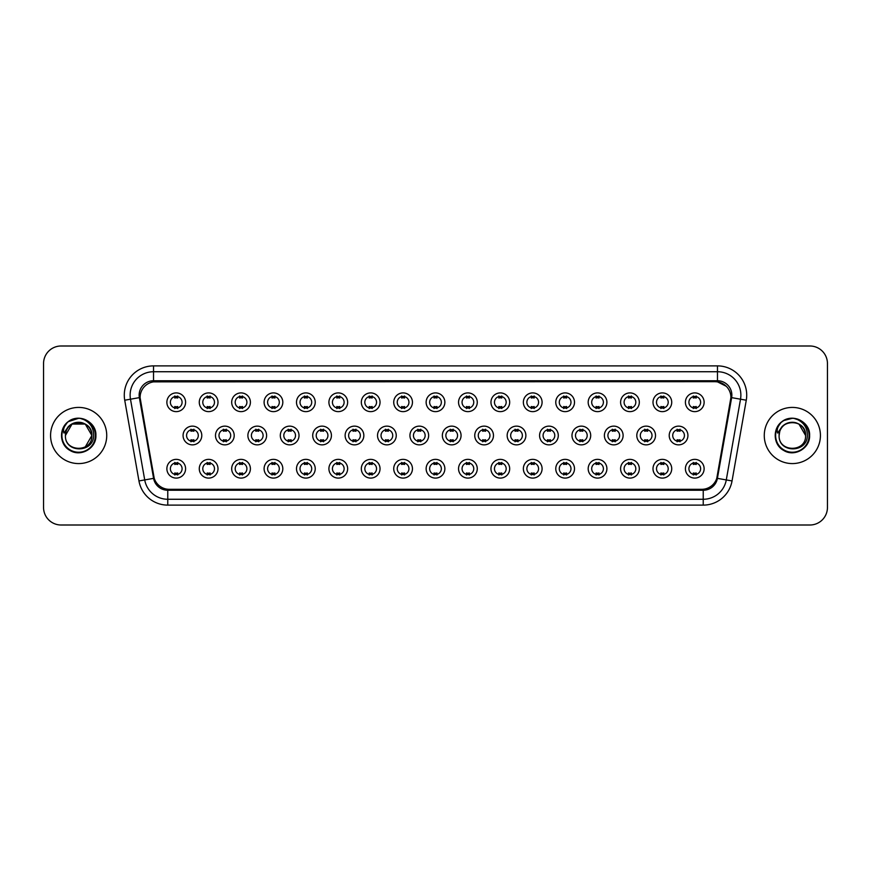 <?xml version="1.0" encoding="UTF-8"?>
<svg xmlns="http://www.w3.org/2000/svg" width="871" height="871" viewBox="0 0 871 871"><rect width="100%" height="100%" fill="white"/><g stroke="black" fill="none" stroke-linecap="round" stroke-linejoin="round"><path stroke-width="1.31" d="M218 468.729A9.363 9.363 0 0 1 208.637 478.092A9.363 9.363 0 0 1 199.274 468.729A9.363 9.363 0 0 1 208.637 459.365A9.363 9.363 0 0 1 218 468.729M202.791 468.729A5.847 5.847 0 0 0 208.637 474.575A5.847 5.847 0 0 0 214.484 468.729A5.847 5.847 0 0 0 208.637 462.882A5.847 5.847 0 0 0 202.791 468.729M250.402 468.729A9.363 9.363 0 0 1 241.049 478.092A9.363 9.363 0 0 1 231.686 468.729A9.363 9.363 0 0 1 241.049 459.365A9.363 9.363 0 0 1 250.402 468.729M235.192 468.729A5.847 5.847 0 0 0 241.049 474.575A5.847 5.847 0 0 0 246.896 468.729A5.847 5.847 0 0 0 241.049 462.882A5.847 5.847 0 0 0 235.192 468.729M282.814 468.729A9.363 9.363 0 0 1 273.45 478.092A9.363 9.363 0 0 1 264.098 468.729A9.363 9.363 0 0 1 273.45 459.365A9.363 9.363 0 0 1 282.814 468.729M267.604 468.729A5.847 5.847 0 0 0 273.45 474.575A5.847 5.847 0 0 0 279.308 468.729A5.847 5.847 0 0 0 273.45 462.882A5.847 5.847 0 0 0 267.604 468.729M315.226 468.729A9.363 9.363 0 0 1 305.863 478.092A9.363 9.363 0 0 1 296.499 468.729A9.363 9.363 0 0 1 305.863 459.365A9.363 9.363 0 0 1 315.226 468.729M300.016 468.729A5.847 5.847 0 0 0 305.863 474.575A5.847 5.847 0 0 0 311.709 468.729A5.847 5.847 0 0 0 305.863 462.882A5.847 5.847 0 0 0 300.016 468.729M347.638 468.729A9.363 9.363 0 0 1 338.275 478.092A9.363 9.363 0 0 1 328.911 468.729A9.363 9.363 0 0 1 338.275 459.365A9.363 9.363 0 0 1 347.638 468.729M332.428 468.729A5.847 5.847 0 0 0 338.275 474.575A5.847 5.847 0 0 0 344.121 468.729A5.847 5.847 0 0 0 338.275 462.882A5.847 5.847 0 0 0 332.428 468.729M380.039 468.729A9.363 9.363 0 0 1 370.687 478.092A9.363 9.363 0 0 1 361.323 468.729A9.363 9.363 0 0 1 370.687 459.365A9.363 9.363 0 0 1 380.039 468.729M364.829 468.729A5.847 5.847 0 0 0 370.687 474.575A5.847 5.847 0 0 0 376.533 468.729A5.847 5.847 0 0 0 370.687 462.882A5.847 5.847 0 0 0 364.829 468.729M412.451 468.729A9.363 9.363 0 0 1 403.088 478.092A9.363 9.363 0 0 1 393.736 468.729A9.363 9.363 0 0 1 403.088 459.365A9.363 9.363 0 0 1 412.451 468.729M397.241 468.729A5.847 5.847 0 0 0 403.088 474.575A5.847 5.847 0 0 0 408.945 468.729A5.847 5.847 0 0 0 403.088 462.882A5.847 5.847 0 0 0 397.241 468.729M444.863 468.729A9.363 9.363 0 0 1 435.5 478.092A9.363 9.363 0 0 1 426.137 468.729A9.363 9.363 0 0 1 435.5 459.365A9.363 9.363 0 0 1 444.863 468.729M429.653 468.729A5.847 5.847 0 0 0 435.5 474.575A5.847 5.847 0 0 0 441.347 468.729A5.847 5.847 0 0 0 435.5 462.882A5.847 5.847 0 0 0 429.653 468.729M477.264 468.729A9.363 9.363 0 0 1 467.912 478.092A9.363 9.363 0 0 1 458.549 468.729A9.363 9.363 0 0 1 467.912 459.365A9.363 9.363 0 0 1 477.264 468.729M462.055 468.729A5.847 5.847 0 0 0 467.912 474.575A5.847 5.847 0 0 0 473.759 468.729A5.847 5.847 0 0 0 467.912 462.882A5.847 5.847 0 0 0 462.055 468.729M509.677 468.729A9.363 9.363 0 0 1 500.313 478.092A9.363 9.363 0 0 1 490.961 468.729A9.363 9.363 0 0 1 500.313 459.365A9.363 9.363 0 0 1 509.677 468.729M494.467 468.729A5.847 5.847 0 0 0 500.313 474.575A5.847 5.847 0 0 0 506.171 468.729A5.847 5.847 0 0 0 500.313 462.882A5.847 5.847 0 0 0 494.467 468.729M542.089 468.729A9.363 9.363 0 0 1 532.725 478.092A9.363 9.363 0 0 1 523.362 468.729A9.363 9.363 0 0 1 532.725 459.365A9.363 9.363 0 0 1 542.089 468.729M526.879 468.729A5.847 5.847 0 0 0 532.725 474.575A5.847 5.847 0 0 0 538.572 468.729A5.847 5.847 0 0 0 532.725 462.882A5.847 5.847 0 0 0 526.879 468.729M574.501 468.729A9.363 9.363 0 0 1 565.137 478.092A9.363 9.363 0 0 1 555.774 468.729A9.363 9.363 0 0 1 565.137 459.365A9.363 9.363 0 0 1 574.501 468.729M559.291 468.729A5.847 5.847 0 0 0 565.137 474.575A5.847 5.847 0 0 0 570.984 468.729A5.847 5.847 0 0 0 565.137 462.882A5.847 5.847 0 0 0 559.291 468.729M606.902 468.729A9.363 9.363 0 0 1 597.55 478.092A9.363 9.363 0 0 1 588.186 468.729A9.363 9.363 0 0 1 597.55 459.365A9.363 9.363 0 0 1 606.902 468.729M591.692 468.729A5.847 5.847 0 0 0 597.55 474.575A5.847 5.847 0 0 0 603.396 468.729A5.847 5.847 0 0 0 597.55 462.882A5.847 5.847 0 0 0 591.692 468.729M639.314 468.729A9.363 9.363 0 0 1 629.951 478.092A9.363 9.363 0 0 1 620.598 468.729A9.363 9.363 0 0 1 629.951 459.365A9.363 9.363 0 0 1 639.314 468.729M624.104 468.729A5.847 5.847 0 0 0 629.951 474.575A5.847 5.847 0 0 0 635.808 468.729A5.847 5.847 0 0 0 629.951 462.882A5.847 5.847 0 0 0 624.104 468.729M671.726 468.729A9.363 9.363 0 0 1 662.363 478.092A9.363 9.363 0 0 1 653 468.729A9.363 9.363 0 0 1 662.363 459.365A9.363 9.363 0 0 1 671.726 468.729M656.516 468.729A5.847 5.847 0 0 0 662.363 474.575A5.847 5.847 0 0 0 668.209 468.729A5.847 5.847 0 0 0 662.363 462.882A5.847 5.847 0 0 0 656.516 468.729M704.127 468.729A9.363 9.363 0 0 1 694.775 478.092A9.363 9.363 0 0 1 685.412 468.729A9.363 9.363 0 0 1 694.775 459.365A9.363 9.363 0 0 1 704.127 468.729M688.917 468.729A5.847 5.847 0 0 0 694.775 474.575A5.847 5.847 0 0 0 700.622 468.729A5.847 5.847 0 0 0 694.775 462.882A5.847 5.847 0 0 0 688.917 468.729M185.588 468.729A9.363 9.363 0 0 1 176.225 478.092A9.363 9.363 0 0 1 166.873 468.729A9.363 9.363 0 0 1 176.225 459.365A9.363 9.363 0 0 1 185.588 468.729M170.378 468.729A5.847 5.847 0 0 0 176.225 474.575A5.847 5.847 0 0 0 182.083 468.729A5.847 5.847 0 0 0 176.225 462.882A5.847 5.847 0 0 0 170.378 468.729M234.201 435.5A9.363 9.363 0 0 1 224.838 444.863A9.363 9.363 0 0 1 215.485 435.5A9.363 9.363 0 0 1 224.838 426.137A9.363 9.363 0 0 1 234.201 435.5M218.991 435.5A5.847 5.847 0 0 0 224.838 441.347A5.847 5.847 0 0 0 230.695 435.5A5.847 5.847 0 0 0 224.838 429.653A5.847 5.847 0 0 0 218.991 435.5M266.613 435.5A9.363 9.363 0 0 1 257.25 444.863A9.363 9.363 0 0 1 247.887 435.5A9.363 9.363 0 0 1 257.25 426.137A9.363 9.363 0 0 1 266.613 435.5M251.403 435.5A5.847 5.847 0 0 0 257.25 441.347A5.847 5.847 0 0 0 263.096 435.5A5.847 5.847 0 0 0 257.25 429.653A5.847 5.847 0 0 0 251.403 435.5M299.014 435.5A9.363 9.363 0 0 1 289.662 444.863A9.363 9.363 0 0 1 280.299 435.5A9.363 9.363 0 0 1 289.662 426.137A9.363 9.363 0 0 1 299.014 435.5M283.804 435.5A5.847 5.847 0 0 0 289.662 441.347A5.847 5.847 0 0 0 295.509 435.5A5.847 5.847 0 0 0 289.662 429.653A5.847 5.847 0 0 0 283.804 435.5M331.426 435.5A9.363 9.363 0 0 1 322.063 444.863A9.363 9.363 0 0 1 312.711 435.5A9.363 9.363 0 0 1 322.063 426.137A9.363 9.363 0 0 1 331.426 435.5M316.217 435.5A5.847 5.847 0 0 0 322.063 441.347A5.847 5.847 0 0 0 327.921 435.5A5.847 5.847 0 0 0 322.063 429.653A5.847 5.847 0 0 0 316.217 435.5M363.838 435.5A9.363 9.363 0 0 1 354.475 444.863A9.363 9.363 0 0 1 345.123 435.5A9.363 9.363 0 0 1 354.475 426.137A9.363 9.363 0 0 1 363.838 435.5M348.629 435.5A5.847 5.847 0 0 0 354.475 441.347A5.847 5.847 0 0 0 360.333 435.5A5.847 5.847 0 0 0 354.475 429.653A5.847 5.847 0 0 0 348.629 435.5M396.251 435.5A9.363 9.363 0 0 1 386.887 444.863A9.363 9.363 0 0 1 377.524 435.5A9.363 9.363 0 0 1 386.887 426.137A9.363 9.363 0 0 1 396.251 435.5M381.041 435.5A5.847 5.847 0 0 0 386.887 441.347A5.847 5.847 0 0 0 392.734 435.5A5.847 5.847 0 0 0 386.887 429.653A5.847 5.847 0 0 0 381.041 435.5M428.652 435.5A9.363 9.363 0 0 1 419.299 444.863A9.363 9.363 0 0 1 409.936 435.5A9.363 9.363 0 0 1 419.299 426.137A9.363 9.363 0 0 1 428.652 435.5M413.442 435.5A5.847 5.847 0 0 0 419.299 441.347A5.847 5.847 0 0 0 425.146 435.5A5.847 5.847 0 0 0 419.299 429.653A5.847 5.847 0 0 0 413.442 435.5M461.064 435.5A9.363 9.363 0 0 1 451.701 444.863A9.363 9.363 0 0 1 442.348 435.5A9.363 9.363 0 0 1 451.701 426.137A9.363 9.363 0 0 1 461.064 435.5M445.854 435.5A5.847 5.847 0 0 0 451.701 441.347A5.847 5.847 0 0 0 457.558 435.5A5.847 5.847 0 0 0 451.701 429.653A5.847 5.847 0 0 0 445.854 435.5M493.476 435.5A9.363 9.363 0 0 1 484.113 444.863A9.363 9.363 0 0 1 474.749 435.5A9.363 9.363 0 0 1 484.113 426.137A9.363 9.363 0 0 1 493.476 435.5M478.266 435.5A5.847 5.847 0 0 0 484.113 441.347A5.847 5.847 0 0 0 489.959 435.5A5.847 5.847 0 0 0 484.113 429.653A5.847 5.847 0 0 0 478.266 435.5M525.877 435.5A9.363 9.363 0 0 1 516.525 444.863A9.363 9.363 0 0 1 507.162 435.5A9.363 9.363 0 0 1 516.525 426.137A9.363 9.363 0 0 1 525.877 435.5M510.667 435.5A5.847 5.847 0 0 0 516.525 441.347A5.847 5.847 0 0 0 522.371 435.5A5.847 5.847 0 0 0 516.525 429.653A5.847 5.847 0 0 0 510.667 435.5M558.289 435.5A9.363 9.363 0 0 1 548.937 444.863A9.363 9.363 0 0 1 539.574 435.5A9.363 9.363 0 0 1 548.937 426.137A9.363 9.363 0 0 1 558.289 435.5M543.079 435.5A5.847 5.847 0 0 0 548.937 441.347A5.847 5.847 0 0 0 554.783 435.5A5.847 5.847 0 0 0 548.937 429.653A5.847 5.847 0 0 0 543.079 435.5M590.701 435.5A9.363 9.363 0 0 1 581.338 444.863A9.363 9.363 0 0 1 571.986 435.5A9.363 9.363 0 0 1 581.338 426.137A9.363 9.363 0 0 1 590.701 435.5M575.491 435.5A5.847 5.847 0 0 0 581.338 441.347A5.847 5.847 0 0 0 587.196 435.5A5.847 5.847 0 0 0 581.338 429.653A5.847 5.847 0 0 0 575.491 435.5M623.113 435.5A9.363 9.363 0 0 1 613.75 444.863A9.363 9.363 0 0 1 604.387 435.5A9.363 9.363 0 0 1 613.75 426.137A9.363 9.363 0 0 1 623.113 435.5M607.904 435.5A5.847 5.847 0 0 0 613.75 441.347A5.847 5.847 0 0 0 619.597 435.5A5.847 5.847 0 0 0 613.75 429.653A5.847 5.847 0 0 0 607.904 435.5M655.515 435.5A9.363 9.363 0 0 1 646.162 444.863A9.363 9.363 0 0 1 636.799 435.5A9.363 9.363 0 0 1 646.162 426.137A9.363 9.363 0 0 1 655.515 435.5M640.305 435.5A5.847 5.847 0 0 0 646.162 441.347A5.847 5.847 0 0 0 652.009 435.5A5.847 5.847 0 0 0 646.162 429.653A5.847 5.847 0 0 0 640.305 435.5M687.927 435.5A9.363 9.363 0 0 1 678.563 444.863A9.363 9.363 0 0 1 669.211 435.5A9.363 9.363 0 0 1 678.563 426.137A9.363 9.363 0 0 1 687.927 435.5M672.717 435.5A5.847 5.847 0 0 0 678.563 441.347A5.847 5.847 0 0 0 684.421 435.5A5.847 5.847 0 0 0 678.563 429.653A5.847 5.847 0 0 0 672.717 435.5M201.789 435.5A9.363 9.363 0 0 1 192.437 444.863A9.363 9.363 0 0 1 183.073 435.5A9.363 9.363 0 0 1 192.437 426.137A9.363 9.363 0 0 1 201.789 435.5M186.579 435.5A5.847 5.847 0 0 0 192.437 441.347A5.847 5.847 0 0 0 198.283 435.5A5.847 5.847 0 0 0 192.437 429.653A5.847 5.847 0 0 0 186.579 435.5M218 402.271A9.363 9.363 0 0 1 208.637 411.635A9.363 9.363 0 0 1 199.274 402.271A9.363 9.363 0 0 1 208.637 392.908A9.363 9.363 0 0 1 218 402.271M202.791 402.271A5.847 5.847 0 0 0 208.637 408.118A5.847 5.847 0 0 0 214.484 402.271A5.847 5.847 0 0 0 208.637 396.425A5.847 5.847 0 0 0 202.791 402.271M250.402 402.271A9.363 9.363 0 0 1 241.049 411.635A9.363 9.363 0 0 1 231.686 402.271A9.363 9.363 0 0 1 241.049 392.908A9.363 9.363 0 0 1 250.402 402.271M235.192 402.271A5.847 5.847 0 0 0 241.049 408.118A5.847 5.847 0 0 0 246.896 402.271A5.847 5.847 0 0 0 241.049 396.425A5.847 5.847 0 0 0 235.192 402.271M282.814 402.271A9.363 9.363 0 0 1 273.45 411.635A9.363 9.363 0 0 1 264.098 402.271A9.363 9.363 0 0 1 273.45 392.908A9.363 9.363 0 0 1 282.814 402.271M267.604 402.271A5.847 5.847 0 0 0 273.45 408.118A5.847 5.847 0 0 0 279.308 402.271A5.847 5.847 0 0 0 273.45 396.425A5.847 5.847 0 0 0 267.604 402.271M315.226 402.271A9.363 9.363 0 0 1 305.863 411.635A9.363 9.363 0 0 1 296.499 402.271A9.363 9.363 0 0 1 305.863 392.908A9.363 9.363 0 0 1 315.226 402.271M300.016 402.271A5.847 5.847 0 0 0 305.863 408.118A5.847 5.847 0 0 0 311.709 402.271A5.847 5.847 0 0 0 305.863 396.425A5.847 5.847 0 0 0 300.016 402.271M347.638 402.271A9.363 9.363 0 0 1 338.275 411.635A9.363 9.363 0 0 1 328.911 402.271A9.363 9.363 0 0 1 338.275 392.908A9.363 9.363 0 0 1 347.638 402.271M332.428 402.271A5.847 5.847 0 0 0 338.275 408.118A5.847 5.847 0 0 0 344.121 402.271A5.847 5.847 0 0 0 338.275 396.425A5.847 5.847 0 0 0 332.428 402.271M380.039 402.271A9.363 9.363 0 0 1 370.687 411.635A9.363 9.363 0 0 1 361.323 402.271A9.363 9.363 0 0 1 370.687 392.908A9.363 9.363 0 0 1 380.039 402.271M364.829 402.271A5.847 5.847 0 0 0 370.687 408.118A5.847 5.847 0 0 0 376.533 402.271A5.847 5.847 0 0 0 370.687 396.425A5.847 5.847 0 0 0 364.829 402.271M412.451 402.271A9.363 9.363 0 0 1 403.088 411.635A9.363 9.363 0 0 1 393.736 402.271A9.363 9.363 0 0 1 403.088 392.908A9.363 9.363 0 0 1 412.451 402.271M397.241 402.271A5.847 5.847 0 0 0 403.088 408.118A5.847 5.847 0 0 0 408.945 402.271A5.847 5.847 0 0 0 403.088 396.425A5.847 5.847 0 0 0 397.241 402.271M444.863 402.271A9.363 9.363 0 0 1 435.5 411.635A9.363 9.363 0 0 1 426.137 402.271A9.363 9.363 0 0 1 435.5 392.908A9.363 9.363 0 0 1 444.863 402.271M429.653 402.271A5.847 5.847 0 0 0 435.5 408.118A5.847 5.847 0 0 0 441.347 402.271A5.847 5.847 0 0 0 435.5 396.425A5.847 5.847 0 0 0 429.653 402.271M477.264 402.271A9.363 9.363 0 0 1 467.912 411.635A9.363 9.363 0 0 1 458.549 402.271A9.363 9.363 0 0 1 467.912 392.908A9.363 9.363 0 0 1 477.264 402.271M462.055 402.271A5.847 5.847 0 0 0 467.912 408.118A5.847 5.847 0 0 0 473.759 402.271A5.847 5.847 0 0 0 467.912 396.425A5.847 5.847 0 0 0 462.055 402.271M509.677 402.271A9.363 9.363 0 0 1 500.313 411.635A9.363 9.363 0 0 1 490.961 402.271A9.363 9.363 0 0 1 500.313 392.908A9.363 9.363 0 0 1 509.677 402.271M494.467 402.271A5.847 5.847 0 0 0 500.313 408.118A5.847 5.847 0 0 0 506.171 402.271A5.847 5.847 0 0 0 500.313 396.425A5.847 5.847 0 0 0 494.467 402.271M542.089 402.271A9.363 9.363 0 0 1 532.725 411.635A9.363 9.363 0 0 1 523.362 402.271A9.363 9.363 0 0 1 532.725 392.908A9.363 9.363 0 0 1 542.089 402.271M526.879 402.271A5.847 5.847 0 0 0 532.725 408.118A5.847 5.847 0 0 0 538.572 402.271A5.847 5.847 0 0 0 532.725 396.425A5.847 5.847 0 0 0 526.879 402.271M574.501 402.271A9.363 9.363 0 0 1 565.137 411.635A9.363 9.363 0 0 1 555.774 402.271A9.363 9.363 0 0 1 565.137 392.908A9.363 9.363 0 0 1 574.501 402.271M559.291 402.271A5.847 5.847 0 0 0 565.137 408.118A5.847 5.847 0 0 0 570.984 402.271A5.847 5.847 0 0 0 565.137 396.425A5.847 5.847 0 0 0 559.291 402.271M606.902 402.271A9.363 9.363 0 0 1 597.55 411.635A9.363 9.363 0 0 1 588.186 402.271A9.363 9.363 0 0 1 597.55 392.908A9.363 9.363 0 0 1 606.902 402.271M591.692 402.271A5.847 5.847 0 0 0 597.55 408.118A5.847 5.847 0 0 0 603.396 402.271A5.847 5.847 0 0 0 597.55 396.425A5.847 5.847 0 0 0 591.692 402.271M639.314 402.271A9.363 9.363 0 0 1 629.951 411.635A9.363 9.363 0 0 1 620.598 402.271A9.363 9.363 0 0 1 629.951 392.908A9.363 9.363 0 0 1 639.314 402.271M624.104 402.271A5.847 5.847 0 0 0 629.951 408.118A5.847 5.847 0 0 0 635.808 402.271A5.847 5.847 0 0 0 629.951 396.425A5.847 5.847 0 0 0 624.104 402.271M671.726 402.271A9.363 9.363 0 0 1 662.363 411.635A9.363 9.363 0 0 1 653 402.271A9.363 9.363 0 0 1 662.363 392.908A9.363 9.363 0 0 1 671.726 402.271M656.516 402.271A5.847 5.847 0 0 0 662.363 408.118A5.847 5.847 0 0 0 668.209 402.271A5.847 5.847 0 0 0 662.363 396.425A5.847 5.847 0 0 0 656.516 402.271M704.127 402.271A9.363 9.363 0 0 1 694.775 411.635A9.363 9.363 0 0 1 685.412 402.271A9.363 9.363 0 0 1 694.775 392.908A9.363 9.363 0 0 1 704.127 402.271M688.917 402.271A5.847 5.847 0 0 0 694.775 408.118A5.847 5.847 0 0 0 700.622 402.271A5.847 5.847 0 0 0 694.775 396.425A5.847 5.847 0 0 0 688.917 402.271M185.588 402.271A9.363 9.363 0 0 1 176.225 411.635A9.363 9.363 0 0 1 166.873 402.271A9.363 9.363 0 0 1 176.225 392.908A9.363 9.363 0 0 1 185.588 402.271M170.378 402.271A5.847 5.847 0 0 0 176.225 408.118A5.847 5.847 0 0 0 182.083 402.271A5.847 5.847 0 0 0 176.225 396.425A5.847 5.847 0 0 0 170.378 402.271M154.211 478.255L140.318 400.214A15.798 15.798 0 0 1 155.865 381.683L715.135 381.683A15.798 15.798 0 0 1 730.682 400.214L717.279 476.263A15.798 15.798 0 0 1 701.721 489.317L169.279 489.317A15.798 15.798 0 0 1 153.721 476.263L140.079 397.503M50.572 435.5A28.079 28.079 0 0 0 78.651 463.579A28.079 28.079 0 0 0 106.73 435.5A28.079 28.079 0 0 0 78.651 407.421A28.079 28.079 0 0 0 50.572 435.5A28.079 28.079 0 0 0 78.651 463.579A28.079 28.079 0 0 0 106.73 435.5A28.079 28.079 0 0 0 78.651 407.421A28.079 28.079 0 0 0 50.572 435.5M764.27 435.5A28.079 28.079 0 0 0 792.349 463.579A28.079 28.079 0 0 0 820.428 435.5A28.079 28.079 0 0 0 792.349 407.421A28.079 28.079 0 0 0 764.27 435.5A28.079 28.079 0 0 0 792.349 463.579A28.079 28.079 0 0 0 820.428 435.5A28.079 28.079 0 0 0 792.349 407.421A28.079 28.079 0 0 0 764.27 435.5M153.525 381.857L715.135 381.683L717.475 381.857L726.294 386.299M140.079 397.47L140.253 395.14M139.142 395.14A14.393 14.393 0 0 0 139.36 397.633L153.59 478.364A14.393 14.393 0 0 0 167.765 490.253L703.235 490.253A14.393 14.393 0 0 0 717.41 478.364L731.64 397.633A14.393 14.393 0 0 0 717.475 380.747L153.525 380.747A14.393 14.393 0 0 0 139.142 395.14M124.727 400.214A29.255 29.255 0 0 1 153.525 365.885L717.475 365.885A29.255 29.255 0 0 1 746.273 400.214L732.043 480.944A29.255 29.255 0 0 1 703.235 505.115L167.765 505.115A29.255 29.255 0 0 1 138.957 480.944L124.727 400.214L130.487 399.201A23.397 23.397 0 0 1 153.525 371.732L717.475 371.732A23.397 23.397 0 0 1 740.513 399.201L726.283 479.932A23.397 23.397 0 0 1 703.235 499.268L167.765 499.268A23.397 23.397 0 0 1 144.717 479.932L130.487 399.201A23.397 23.397 0 0 1 130.127 395.14M730.921 397.503L716.789 478.255M827.45 363.545A17.551 17.551 0 0 0 809.899 345.994L61.101 345.994A17.551 17.551 0 0 0 43.55 363.545L43.55 507.455A17.551 17.551 0 0 0 61.101 525.006L809.899 525.006A17.551 17.551 0 0 0 827.45 507.455L827.45 363.545L827.45 507.455M701.721 489.317L169.279 489.317M43.55 363.545L43.55 507.455M809.899 345.994L61.101 345.994M61.101 525.006L809.899 525.006M177.695 396L177.695 398.025A4.486 4.486 0 0 0 174.766 398.025L174.766 396M174.766 408.543L174.766 406.517A4.486 4.486 0 0 0 177.695 406.517L177.695 408.543M190.967 441.771L190.967 439.746A4.486 4.486 0 0 0 193.895 439.746L193.895 441.771M193.895 429.229L193.895 431.254A4.486 4.486 0 0 0 190.967 431.254L190.967 429.229M174.766 475L174.766 472.975A4.486 4.486 0 0 0 177.695 472.975L177.695 475M177.695 462.457L177.695 464.483A4.486 4.486 0 0 0 174.766 464.483L174.766 462.457M210.096 396L210.096 398.025A4.486 4.486 0 0 0 207.178 398.025L207.178 396M207.178 408.543L207.178 406.517A4.486 4.486 0 0 0 210.096 406.517L210.096 408.543M242.508 396L242.508 398.025A4.486 4.486 0 0 0 239.579 398.025L239.579 396M239.579 408.543L239.579 406.517A4.486 4.486 0 0 0 242.508 406.517L242.508 408.543M274.92 396L274.92 398.025A4.486 4.486 0 0 0 271.992 398.025L271.992 396M271.992 408.543L271.992 406.517A4.486 4.486 0 0 0 274.92 406.517L274.92 408.543M307.321 396L307.321 398.025A4.486 4.486 0 0 0 304.404 398.025L304.404 396M304.404 408.543L304.404 406.517A4.486 4.486 0 0 0 307.321 406.517L307.321 408.543M223.379 441.771L223.379 439.746A4.486 4.486 0 0 0 226.308 439.746L226.308 441.771M226.308 429.229L226.308 431.254A4.486 4.486 0 0 0 223.379 431.254L223.379 429.229M255.791 441.771L255.791 439.746A4.486 4.486 0 0 0 258.709 439.746L258.709 441.771M258.709 429.229L258.709 431.254A4.486 4.486 0 0 0 255.791 431.254L255.791 429.229M288.192 441.771L288.192 439.746A4.486 4.486 0 0 0 291.121 439.746L291.121 441.771M291.121 429.229L291.121 431.254A4.486 4.486 0 0 0 288.192 431.254L288.192 429.229M66.033 431.526L65.412 435.5C64.683 453.464 93.741 453.138 93.643 435.5C93.698 428.205 90.442 422.903 83.877 419.604L79.925 418.298C75.156 418.026 70.954 419.419 67.307 422.5L64.922 425.93C63.474 428.38 63.158 430.753 63.975 433.061L68.232 426.746C72.195 422.783 76.92 421.466 82.397 422.816A13.228 13.228 0 0 0 66.033 431.526L65.423 435.5C64.617 418.439 92.685 418.439 91.88 435.5C92.685 452.561 64.617 452.561 65.423 435.5C64.617 418.439 92.685 418.439 91.88 435.5L85.26 446.954M91.88 435.5C91.466 429.153 88.309 424.917 82.397 422.816L85.26 424.046L91.88 435.5C92.685 452.561 64.617 452.561 65.423 435.5L72.043 424.046L85.26 424.046M68.254 421.738L70.028 420.562L78.782 418.254L68.45 421.597M67.307 422.5C77.356 412.647 96.692 421.205 95.897 435.5C96.485 448.249 80.774 457.319 70.028 450.438C58.695 444.569 58.695 426.431 70.028 420.562C80.774 413.681 96.485 422.751 95.897 435.5C96.485 448.249 80.774 457.319 70.028 450.438C58.695 444.569 58.695 426.431 70.028 420.562C80.774 413.681 96.485 422.751 95.897 435.5C96.485 448.249 80.774 457.319 70.028 450.438C58.695 444.569 58.695 426.431 70.028 420.562C80.774 413.681 96.485 422.751 95.897 435.5C96.485 448.249 80.774 457.319 70.028 450.438C58.695 444.569 58.695 426.431 70.028 420.562C80.774 413.681 96.485 422.751 95.897 435.5C96.485 448.249 80.774 457.319 70.028 450.438C58.695 444.569 58.695 426.431 70.028 420.562C78.978 416.392 86.577 418.091 92.827 425.679M779.741 431.526L779.11 435.5C778.38 453.464 807.439 453.138 807.341 435.5C807.395 428.205 804.14 422.903 797.575 419.604L793.623 418.298C788.854 418.026 784.651 419.419 781.015 422.5L778.63 425.93C777.172 428.38 776.856 430.753 777.672 433.061L781.929 426.746C785.903 422.783 790.618 421.466 796.094 422.816A13.228 13.228 0 0 0 779.741 431.526L779.12 435.5C778.315 418.439 806.383 418.439 805.577 435.5C806.383 452.561 778.315 452.561 779.12 435.5L779.741 431.526L779.12 435.5C778.315 452.561 806.383 452.561 805.577 435.5L798.957 424.046L796.094 422.816L798.957 424.046L805.577 435.5C805.163 429.153 802.006 424.917 796.094 422.816L798.957 424.046M781.047 422.479L783.726 420.562L792.49 418.254L783.726 420.562L781.047 422.479L783.726 420.562L792.49 418.254L783.726 420.562L781.047 422.479L783.726 420.562L792.49 418.254M781.015 422.5C791.053 412.647 810.4 421.205 809.595 435.5C810.182 448.249 794.472 457.319 783.726 450.438C772.392 444.569 772.392 426.431 783.726 420.562C794.472 413.681 810.182 422.751 809.595 435.5C810.182 448.249 794.472 457.319 783.726 450.438C772.392 444.569 772.392 426.431 783.726 420.562C794.472 413.681 810.182 422.751 809.595 435.5C810.182 448.249 794.472 457.319 783.726 450.438C772.392 444.569 772.392 426.431 783.726 420.562C794.472 413.681 810.182 422.751 809.595 435.5C810.182 448.249 794.472 457.319 783.726 450.438C772.392 444.569 772.392 426.431 783.726 420.562C794.472 413.681 810.182 422.751 809.595 435.5C810.182 448.249 794.472 457.319 783.726 450.438C772.392 444.569 772.392 426.431 783.726 420.562C792.675 416.392 800.275 418.091 806.524 425.679M339.734 396L339.734 398.025A4.486 4.486 0 0 0 336.816 398.025L336.816 396M336.816 408.543L336.816 406.517A4.486 4.486 0 0 0 339.734 406.517L339.734 408.543M372.146 396L372.146 398.025A4.486 4.486 0 0 0 369.217 398.025L369.217 396M369.217 408.543L369.217 406.517A4.486 4.486 0 0 0 372.146 406.517L372.146 408.543M404.558 396L404.558 398.025A4.486 4.486 0 0 0 401.629 398.025L401.629 396M401.629 408.543L401.629 406.517A4.486 4.486 0 0 0 404.558 406.517L404.558 408.543M320.604 441.771L320.604 439.746A4.486 4.486 0 0 0 323.533 439.746L323.533 441.771M323.533 429.229L323.533 431.254A4.486 4.486 0 0 0 320.604 431.254L320.604 429.229M353.016 441.771L353.016 439.746A4.486 4.486 0 0 0 355.945 439.746L355.945 441.771M355.945 429.229L355.945 431.254A4.486 4.486 0 0 0 353.016 431.254L353.016 429.229M385.428 441.771L385.428 439.746A4.486 4.486 0 0 0 388.346 439.746L388.346 441.771M388.346 429.229L388.346 431.254A4.486 4.486 0 0 0 385.428 431.254L385.428 429.229M436.959 396L436.959 398.025A4.486 4.486 0 0 0 434.041 398.025L434.041 396M434.041 408.543L434.041 406.517A4.486 4.486 0 0 0 436.959 406.517L436.959 408.543M469.371 396L469.371 398.025A4.486 4.486 0 0 0 466.442 398.025L466.442 396M466.442 408.543L466.442 406.517A4.486 4.486 0 0 0 469.371 406.517L469.371 408.543M501.783 396L501.783 398.025A4.486 4.486 0 0 0 498.854 398.025L498.854 396M498.854 408.543L498.854 406.517A4.486 4.486 0 0 0 501.783 406.517L501.783 408.543M534.184 396L534.184 398.025A4.486 4.486 0 0 0 531.266 398.025L531.266 396M531.266 408.543L531.266 406.517A4.486 4.486 0 0 0 534.184 406.517L534.184 408.543M566.596 396L566.596 398.025A4.486 4.486 0 0 0 563.679 398.025L563.679 396M563.679 408.543L563.679 406.517A4.486 4.486 0 0 0 566.596 406.517L566.596 408.543M417.83 441.771L417.83 439.746A4.486 4.486 0 0 0 420.758 439.746L420.758 441.771M420.758 429.229L420.758 431.254A4.486 4.486 0 0 0 417.83 431.254L417.83 429.229M450.242 441.771L450.242 439.746A4.486 4.486 0 0 0 453.17 439.746L453.17 441.771M453.17 429.229L453.17 431.254A4.486 4.486 0 0 0 450.242 431.254L450.242 429.229M482.654 441.771L482.654 439.746A4.486 4.486 0 0 0 485.572 439.746L485.572 441.771M485.572 429.229L485.572 431.254A4.486 4.486 0 0 0 482.654 431.254L482.654 429.229M515.055 441.771L515.055 439.746A4.486 4.486 0 0 0 517.984 439.746L517.984 441.771M517.984 429.229L517.984 431.254A4.486 4.486 0 0 0 515.055 431.254L515.055 429.229M547.467 441.771L547.467 439.746A4.486 4.486 0 0 0 550.396 439.746L550.396 441.771M550.396 429.229L550.396 431.254A4.486 4.486 0 0 0 547.467 431.254L547.467 429.229M599.008 396L599.008 398.025A4.486 4.486 0 0 0 596.08 398.025L596.08 396M596.08 408.543L596.08 406.517A4.486 4.486 0 0 0 599.008 406.517L599.008 408.543M631.421 396L631.421 398.025A4.486 4.486 0 0 0 628.492 398.025L628.492 396M628.492 408.543L628.492 406.517A4.486 4.486 0 0 0 631.421 406.517L631.421 408.543M663.822 396L663.822 398.025A4.486 4.486 0 0 0 660.904 398.025L660.904 396M660.904 408.543L660.904 406.517A4.486 4.486 0 0 0 663.822 406.517L663.822 408.543M696.234 396L696.234 398.025A4.486 4.486 0 0 0 693.305 398.025L693.305 396M693.305 408.543L693.305 406.517A4.486 4.486 0 0 0 696.234 406.517L696.234 408.543M579.879 441.771L579.879 439.746A4.486 4.486 0 0 0 582.808 439.746L582.808 441.771M582.808 429.229L582.808 431.254A4.486 4.486 0 0 0 579.879 431.254L579.879 429.229M612.291 441.771L612.291 439.746A4.486 4.486 0 0 0 615.209 439.746L615.209 441.771M615.209 429.229L615.209 431.254A4.486 4.486 0 0 0 612.291 431.254L612.291 429.229M644.692 441.771L644.692 439.746A4.486 4.486 0 0 0 647.621 439.746L647.621 441.771M647.621 429.229L647.621 431.254A4.486 4.486 0 0 0 644.692 431.254L644.692 429.229M677.105 441.771L677.105 439.746A4.486 4.486 0 0 0 680.033 439.746L680.033 441.771M680.033 429.229L680.033 431.254A4.486 4.486 0 0 0 677.105 431.254L677.105 429.229M207.178 475L207.178 472.975A4.486 4.486 0 0 0 210.096 472.975L210.096 475M210.096 462.457L210.096 464.483A4.486 4.486 0 0 0 207.178 464.483L207.178 462.457M239.579 475L239.579 472.975A4.486 4.486 0 0 0 242.508 472.975L242.508 475M242.508 462.457L242.508 464.483A4.486 4.486 0 0 0 239.579 464.483L239.579 462.457M271.992 475L271.992 472.975A4.486 4.486 0 0 0 274.92 472.975L274.92 475M274.92 462.457L274.92 464.483A4.486 4.486 0 0 0 271.992 464.483L271.992 462.457M304.404 475L304.404 472.975A4.486 4.486 0 0 0 307.321 472.975L307.321 475M307.321 462.457L307.321 464.483A4.486 4.486 0 0 0 304.404 464.483L304.404 462.457M336.816 475L336.816 472.975A4.486 4.486 0 0 0 339.734 472.975L339.734 475M339.734 462.457L339.734 464.483A4.486 4.486 0 0 0 336.816 464.483L336.816 462.457M369.217 475L369.217 472.975A4.486 4.486 0 0 0 372.146 472.975L372.146 475M372.146 462.457L372.146 464.483A4.486 4.486 0 0 0 369.217 464.483L369.217 462.457M401.629 475L401.629 472.975A4.486 4.486 0 0 0 404.558 472.975L404.558 475M404.558 462.457L404.558 464.483A4.486 4.486 0 0 0 401.629 464.483L401.629 462.457M434.041 475L434.041 472.975A4.486 4.486 0 0 0 436.959 472.975L436.959 475M436.959 462.457L436.959 464.483A4.486 4.486 0 0 0 434.041 464.483L434.041 462.457M466.442 475L466.442 472.975A4.486 4.486 0 0 0 469.371 472.975L469.371 475M469.371 462.457L469.371 464.483A4.486 4.486 0 0 0 466.442 464.483L466.442 462.457M498.854 475L498.854 472.975A4.486 4.486 0 0 0 501.783 472.975L501.783 475M501.783 462.457L501.783 464.483A4.486 4.486 0 0 0 498.854 464.483L498.854 462.457M531.266 475L531.266 472.975A4.486 4.486 0 0 0 534.184 472.975L534.184 475M534.184 462.457L534.184 464.483A4.486 4.486 0 0 0 531.266 464.483L531.266 462.457M563.679 475L563.679 472.975A4.486 4.486 0 0 0 566.596 472.975L566.596 475M566.596 462.457L566.596 464.483A4.486 4.486 0 0 0 563.679 464.483L563.679 462.457M596.08 475L596.08 472.975A4.486 4.486 0 0 0 599.008 472.975L599.008 475M599.008 462.457L599.008 464.483A4.486 4.486 0 0 0 596.08 464.483L596.08 462.457M628.492 475L628.492 472.975A4.486 4.486 0 0 0 631.421 472.975L631.421 475M631.421 462.457L631.421 464.483A4.486 4.486 0 0 0 628.492 464.483L628.492 462.457M660.904 475L660.904 472.975A4.486 4.486 0 0 0 663.822 472.975L663.822 475M663.822 462.457L663.822 464.483A4.486 4.486 0 0 0 660.904 464.483L660.904 462.457M693.305 475L693.305 472.975A4.486 4.486 0 0 0 696.234 472.975L696.234 475M696.234 462.457L696.234 464.483A4.486 4.486 0 0 0 693.305 464.483L693.305 462.457M717.475 365.885L717.475 380.747M130.487 399.201L139.36 397.633M167.765 505.115L167.765 490.253M703.235 490.253L703.235 505.115M717.41 478.364L732.043 480.944M138.957 480.944L153.59 478.364M731.64 397.633L746.273 400.214M153.525 365.885L153.525 380.747M64.922 425.93A16.734 16.734 0 0 0 78.651 452.234A16.734 16.734 0 0 0 83.877 419.604M778.63 425.93A16.734 16.734 0 0 0 792.349 452.234A16.734 16.734 0 0 0 797.575 419.604"/></g></svg>
